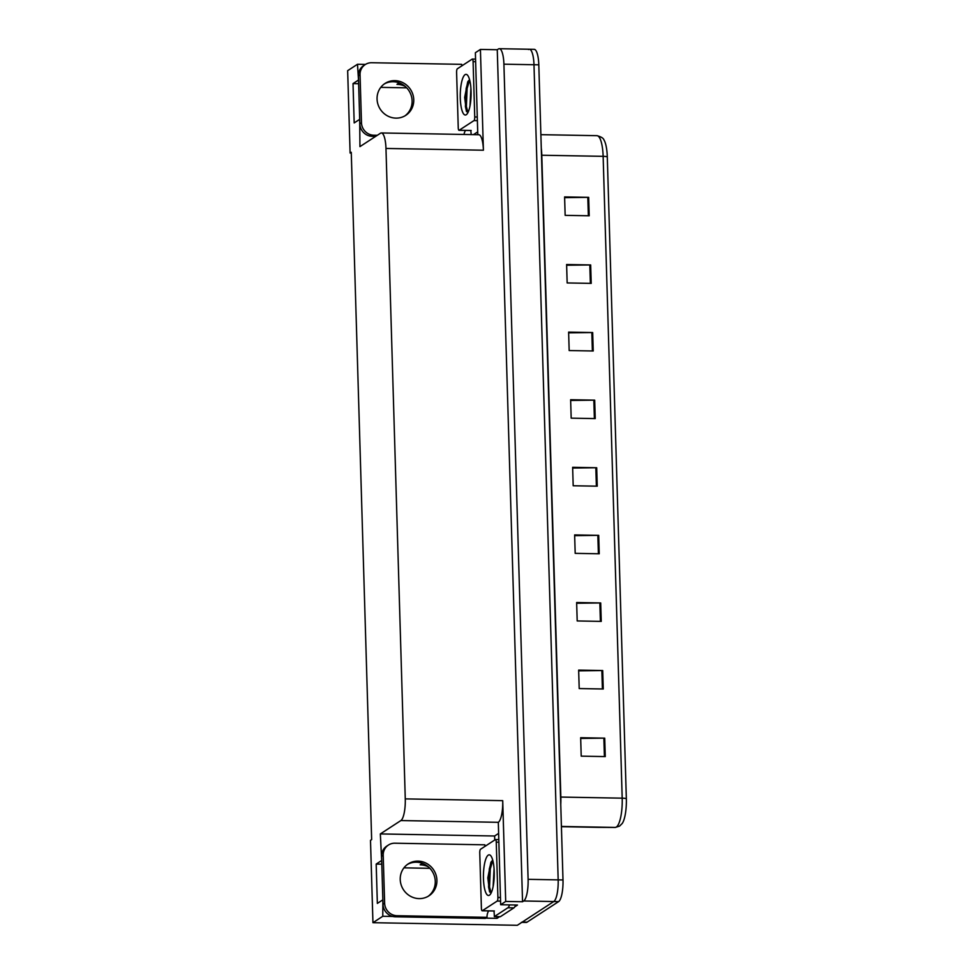<?xml version="1.0" encoding="UTF-8"?>
<svg xmlns="http://www.w3.org/2000/svg" width="974" height="974" viewBox="0 0 974 974"><rect width="100%" height="100%" fill="white"/><g stroke="black" fill="none" stroke-linecap="round" stroke-linejoin="round"><path stroke-width="1.46" d="M405.087 86.296A19.967 18.944 56.9 0 0 396.99 84.348L399.267 82.875M422.424 863.354L420.159 864.827A19.967 18.944 -123.1 0 1 428.256 866.775M494.743 840.002L494.622 835.996L498.542 833.44M499.613 916.68L497.057 918.348L497.008 916.644M381.698 860.858L380.335 833.927L400.874 820.558L498.311 822.312L500.66 904.736L517.498 905.041L514.808 906.782M400.874 820.558A18.725 4.967 -89 0 0 405.269 798.887L385.972 148.45L483.408 150.215L480.413 49.431L475.373 52.718L477.796 134.704M483.408 150.215A18.725 4.967 -89 0 0 478.794 134.729L381.358 132.963A18.725 4.967 -89 0 0 380.469 133.243L359.942 146.624L359.698 119.717M498.311 822.312A18.725 4.967 -89 0 0 502.718 800.652L505.701 901.437L522.551 901.741L497.264 49.735L498.42 48.98A18.725 4.967 91 0 1 499.297 48.7A18.725 4.967 91 0 1 503.911 64.187L528.103 879.327A18.725 4.967 91 0 1 523.708 900.987L522.551 901.741M500.66 904.736L505.701 901.437M528.492 49.528A18.725 4.967 91 0 1 529.369 49.248A18.725 4.967 91 0 1 533.983 64.734L558.175 879.875A18.725 4.967 91 0 1 553.78 901.534L517.304 925.3L372.945 922.695L382.782 916.278L392.814 916.461M485.783 918.141L497.057 918.348M358.529 80.379L357.495 64.272L347.657 70.676L350.104 153.028L351.285 153.052M357.495 64.272L365.481 64.418M480.413 49.431L497.264 49.735M380.773 87.368L406.718 87.843M403.93 867.846L429.875 868.321M350.104 153.028L351.261 152.273L371.654 839.588L370.497 840.343L372.945 922.695M385.972 148.45A18.725 4.967 -89 0 0 381.358 132.963M380.335 833.927L494.622 835.996M382.782 916.278L382.867 900.195M358.627 83.703L353.026 83.594L354.183 122.931L359.138 119.705M353.026 83.594L357.969 80.367M381.796 864.181L376.183 864.072L377.352 903.409L382.307 900.183M376.183 864.072L381.138 860.846M499.297 48.7L529.369 49.248A18.725 4.967 91 0 1 533.983 64.734L558.175 879.875A18.725 4.967 91 0 1 553.78 901.534L522.247 922.074A18.725 4.967 91 0 1 521.37 922.354M564.628 197.649L587.809 197.345A4.992 0.852 -1.7 0 1 588.673 197.345L564.603 196.918L565.151 215.351L589.221 215.79L588.673 197.345M566.637 265.245L589.818 264.952A4.992 0.852 -1.7 0 1 590.67 264.952L566.612 264.514L567.16 282.947L591.218 283.385L590.67 264.952M568.646 332.84L591.827 332.548A4.992 0.852 -1.7 0 1 592.679 332.548L568.621 332.11L569.169 350.555L593.227 350.993L592.679 332.548M570.654 400.448L593.836 400.144A4.992 0.852 -1.7 0 1 594.688 400.156L570.63 399.717L571.178 418.15L595.236 418.589L594.688 400.156M580.687 738.45L603.868 738.146A4.992 0.852 -1.7 0 1 604.72 738.158L580.662 737.72L581.21 756.153L605.268 756.591L604.72 738.158M578.678 670.842L601.859 670.55A4.992 0.852 -1.7 0 1 602.711 670.55L578.653 670.112L579.201 688.557L603.259 688.995L602.711 670.55M576.669 603.247L599.85 602.955A4.992 0.852 -1.7 0 1 600.702 602.955L576.645 602.516L577.192 620.949L601.25 621.388L600.702 602.955M574.66 535.651L597.841 535.347A4.992 0.852 -1.7 0 1 598.706 535.347L574.636 534.921L575.184 553.354L599.241 553.792L598.706 535.347M572.651 468.044L595.832 467.751A4.992 0.852 -1.7 0 1 596.697 467.751L572.639 467.313L573.187 485.758L597.245 486.184L596.697 467.751M607.289 156.851A6.246 1.059 178.3 0 0 603.137 156.339A24.959 6.623 -89 0 0 596.989 135.678C601.092 136.774 603.405 138.174 603.917 139.879A22.463 5.966 91 0 1 607.289 156.851L626.343 798.692A22.463 5.966 91 0 1 622.216 823.493L619.537 826.135L615.239 827.425L597.878 827.34A6.246 6.014 90.3 0 0 597.951 827.34M529.369 49.248L534.19 49.333A18.725 4.967 91 0 1 538.805 64.82L562.996 879.96A18.725 4.967 91 0 1 558.589 901.62L527.068 922.159A18.725 4.967 91 0 1 526.179 922.439L521.808 922.366M400.229 879.534A19.03 18.056 56.9 0 0 410.273 896.153A19.03 18.056 56.9 0 0 428.962 895.812A19.03 18.056 56.9 0 0 436.912 880.192A19.03 18.056 56.9 0 0 426.868 863.573A19.03 18.056 56.9 0 0 408.179 863.926A19.03 18.056 56.9 0 0 400.229 879.534M407.376 864.486A19.03 18.056 -123.1 0 1 435.268 881.275A19.03 18.056 -123.1 0 1 428.122 896.324M383.208 855.269L381.564 856.353L382.989 904.286A12.479 11.846 -123.1 0 0 395.383 916.79L485.356 918.421L487.012 917.338L397.027 915.718A12.479 11.846 -123.1 0 1 384.633 903.202L383.208 855.269A12.479 11.846 -123.1 0 1 388.431 845.03A12.479 11.846 -123.1 0 1 394.872 843.204L484.857 844.823A12.479 11.846 -123.1 0 0 484.991 846.345M487.012 917.338A12.479 11.846 -123.1 0 1 488.619 910.897M381.564 856.353A12.479 11.846 -123.1 0 1 386.775 846.114L388.431 845.03M493.928 910.994A12.479 3.312 91 0 1 494.342 916.595L500.356 916.704L513.895 907.878A12.479 3.312 -89 0 0 515.55 905.004M509.536 904.895A12.479 3.312 91 0 1 507.88 907.768L494.342 916.595M377.06 99.056A19.03 18.056 56.9 0 0 387.104 115.675A19.03 18.056 56.9 0 0 405.793 115.334A19.03 18.056 56.9 0 0 413.755 99.713A19.03 18.056 56.9 0 0 403.711 83.094A19.03 18.056 56.9 0 0 385.022 83.447A19.03 18.056 56.9 0 0 377.06 99.056M384.206 84.008A19.03 18.056 -123.1 0 1 412.099 100.797A19.03 18.056 -123.1 0 1 404.953 115.845M377.315 135.301L373.87 135.24A12.479 11.846 -123.1 0 1 361.476 122.724L360.051 74.791A12.479 11.846 -123.1 0 1 365.262 64.552A12.479 11.846 -123.1 0 1 371.715 62.726L461.7 64.345A12.479 11.846 -123.1 0 0 461.834 65.867M464.014 134.461A12.479 11.846 -123.1 0 1 465.462 130.419M375.66 136.372L372.214 136.311A12.479 11.846 -123.1 0 1 359.82 123.808L358.395 75.875A12.479 11.846 -123.1 0 1 363.619 65.635L365.262 64.552M470.771 130.516A12.479 3.312 91 0 1 471.148 134.582M477.71 131.855L473.461 134.631M489.423 895.203A20.344 5.406 91 0 1 483.457 878.67A20.344 5.406 91 0 1 488.242 855.135A20.344 5.406 91 0 1 490.677 855.635A20.344 5.406 91 0 1 494.232 875.261A20.344 5.406 91 0 1 489.971 894.753A20.344 5.406 91 0 1 489.423 895.203M492.722 860.103L490.859 862.404L487.828 877.878L489.508 891.636L491.066 893.134M494.074 868.808L493.136 886.462M495.352 839.6A3.117 0.828 91 0 1 495.498 839.551A3.117 0.828 91 0 1 496.265 842.133L497.909 897.444A3.117 0.828 91 0 1 497.178 901.06L482.313 910.739A3.117 0.828 91 0 1 482.167 910.775A3.117 0.828 91 0 1 481.399 908.194L479.756 852.895A3.117 0.828 91 0 1 480.499 849.279L495.352 839.6M482.167 910.775L494.195 910.994A3.117 0.828 91 0 1 494.049 910.946M491.395 861.479L489.313 868.942L488.583 887.034L489.691 891.977M492.82 860.48L490.275 868.966L489.532 887.058L491.152 892.975M466.266 114.725A20.344 5.406 91 0 1 460.288 98.191A20.344 5.406 91 0 1 465.073 74.657A20.344 5.406 91 0 1 467.508 75.156A20.344 5.406 91 0 1 471.075 94.782A20.344 5.406 91 0 1 466.802 114.275A20.344 5.406 91 0 1 466.266 114.725M469.553 79.625L467.69 81.926L464.671 97.4L466.351 111.158L467.897 112.655M470.905 88.33L469.979 105.983M472.183 59.122A3.117 0.828 91 0 1 472.329 59.073A3.117 0.828 91 0 1 473.096 61.654L474.74 116.965A3.117 0.828 91 0 1 474.009 120.581L459.156 130.26A3.117 0.828 91 0 1 459.01 130.297A3.117 0.828 91 0 1 458.243 127.716L456.599 72.417A3.117 0.828 91 0 1 457.33 68.801L472.183 59.122M459.01 130.297L471.039 130.516A3.117 0.828 91 0 1 470.892 130.467M468.238 81L466.156 88.464L465.414 106.556L466.522 111.499M469.651 80.002L467.106 88.488L466.376 106.58L467.983 112.497M523.708 900.987L558.589 901.62M528.103 879.327L562.996 879.96M503.911 64.187L538.805 64.82M405.269 798.887L502.718 800.652M541.483 155.219A6.246 1.059 178.3 0 0 541.788 155.231L560.841 797.061A24.959 6.623 91 0 1 560.756 804.609M541.276 148.072A24.959 6.623 91 0 1 541.788 155.231L603.137 156.339L622.191 798.169A6.246 1.059 -1.7 0 1 626.343 798.692M597.744 827.34A24.959 6.623 -89 0 0 597.768 827.34L615.166 827.425A24.959 6.623 -89 0 0 616.323 827.06A24.959 6.623 -89 0 0 622.191 798.169L560.841 797.061A6.246 1.059 178.3 0 1 560.537 797.061M615.239 827.425A6.246 6.014 90.3 0 1 615.166 827.425L561.401 826.451M597.793 827.34A6.246 6.014 90.3 0 0 597.878 827.34L597.768 827.34A24.959 6.623 -89 0 0 597.793 827.34L561.414 826.683L597.768 827.34M527.068 922.159L522.247 922.074M595.832 467.751L596.38 486.172M597.841 535.347L598.389 553.768M599.85 602.955L600.398 621.375M601.859 670.55L602.407 688.971M603.868 738.146L604.416 756.579M593.836 400.144L594.384 418.577M591.827 332.548L592.375 350.969M589.818 264.952L590.366 283.373M587.809 197.345L588.357 215.765M507.88 907.768L513.895 907.878M382.989 904.286L384.633 903.202M395.383 916.79L397.027 915.718M359.82 123.808L361.476 122.724M360.051 74.791L358.395 75.875M372.214 136.311L373.87 135.24M496.265 842.133L498.798 842.181M482.313 910.739L494.354 910.958M497.178 901.06L500.551 901.12M497.909 897.444L500.441 897.492M473.096 61.654L475.629 61.703M459.156 130.26L471.185 130.479M474.009 120.581L477.382 120.642M474.74 116.965L477.272 117.014M596.989 135.678L540.874 134.668M495.498 839.551L498.725 839.612M472.329 59.073L475.556 59.134"/></g></svg>
